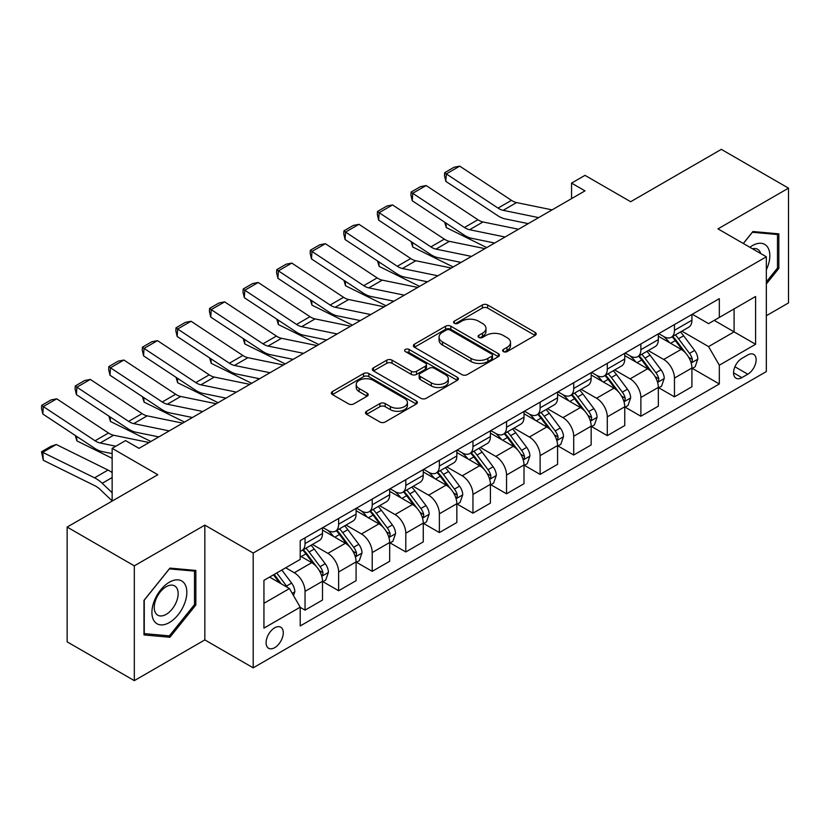 <?xml version="1.0" encoding="UTF-8"?>
<svg xmlns="http://www.w3.org/2000/svg" width="830" height="830" viewBox="0 0 830 830"><rect width="100%" height="100%" fill="white"/><g stroke="black" fill="none" stroke-linecap="round" stroke-linejoin="round"><path stroke-width="1.25" d="M503.395 351.609A2.615 1.504 0 0 0 507.089 351.609L535.101 335.424A3.725 2.158 0 0 0 536.19 333.909A3.725 2.158 0 0 0 535.101 332.384L487.635 304.973A3.725 2.158 0 0 0 482.365 304.973L454.342 321.158A2.615 1.504 0 0 0 453.574 322.216A2.615 1.504 0 0 0 454.342 323.285A2.615 1.504 0 0 0 458.036 323.285L461.656 321.189A11.931 6.889 0 0 1 478.537 321.189L482.489 323.472A11.931 6.889 0 0 1 485.986 328.348A11.931 6.889 0 0 1 482.489 333.224L478.869 335.31A2.615 1.504 0 0 0 478.101 336.378A2.615 1.504 0 0 0 478.869 337.447A2.615 1.504 0 0 0 482.562 337.447L486.183 335.351A11.931 6.889 0 0 1 503.063 335.351L507.016 337.634A11.931 6.889 0 0 1 510.512 342.51A11.931 6.889 0 0 1 507.016 347.376L503.395 349.471A2.615 1.504 0 0 0 502.627 350.54A2.615 1.504 0 0 0 503.395 351.609L503.395 349.471M274.689 647.67A12.16 7.024 120 0 0 282.625 636.952A12.16 7.024 120 0 0 280.768 627.21A12.16 7.024 120 0 0 274.689 627.812A12.16 7.024 120 0 0 266.741 638.529A12.16 7.024 120 0 0 268.609 648.272A12.16 7.024 120 0 0 274.689 647.67M366.59 411.244A3.725 2.158 0 0 0 365.501 412.769A3.725 2.158 0 0 0 366.59 414.295L379.912 421.982A3.725 2.158 0 0 0 385.182 421.982L416.307 404.013A3.725 2.158 0 0 0 417.397 402.498A3.725 2.158 0 0 0 416.307 400.973L368.831 373.562A3.725 2.158 0 0 0 363.561 373.562L332.446 391.532A3.725 2.158 0 0 0 331.346 393.057A3.725 2.158 0 0 0 332.446 394.582L348.527 403.868A3.725 2.158 0 0 0 353.808 403.868L367.119 396.18A3.725 2.158 0 0 0 368.209 394.655A3.725 2.158 0 0 0 367.119 393.13L359.141 388.523A9.981 5.758 0 0 1 356.226 384.456A9.981 5.758 0 0 1 362.378 379.134A9.981 5.758 0 0 1 373.251 380.379L404.501 398.421A9.981 5.758 0 0 1 407.426 402.498A9.981 5.758 0 0 1 401.264 407.821A9.981 5.758 0 0 1 390.391 406.565L385.182 403.556A3.725 2.158 0 0 0 379.912 403.556L366.59 411.244L366.59 414.295M766.339 315.732L788.5 302.929L788.5 188.151L721.332 149.369L630.665 201.721L584.994 175.358L571.559 183.108L584.994 190.869L139.015 448.345L125.579 440.595L112.143 448.345L112.143 501.081M134.315 565.842L134.315 680.631L204.834 639.909L204.834 525.131L134.315 565.842L67.147 527.071L157.814 474.719L112.143 448.345M204.834 525.131L253.192 553.05L766.339 256.792L766.339 371.57L253.192 667.828L253.192 553.05M788.5 188.151L717.981 228.873L766.339 256.792M461.926 374.631A3.725 2.158 0 0 0 467.197 374.631L498.311 356.672A3.725 2.158 0 0 0 499.411 355.147A3.725 2.158 0 0 0 498.311 353.622L450.846 326.221A3.725 2.158 0 0 0 445.575 326.221L414.461 344.18A3.725 2.158 0 0 0 413.361 345.705A3.725 2.158 0 0 0 414.461 347.231L461.926 374.631M406.399 352.169A2.615 1.504 0 0 1 409.055 352.532L409.055 349.43L457.309 377.297A3.725 2.158 0 0 1 458.399 378.822A3.725 2.158 0 0 1 457.309 380.337L426.195 398.307A3.725 2.158 0 0 1 420.914 398.307L373.448 370.906L373.448 367.856A3.725 2.158 0 0 0 372.359 369.381A3.725 2.158 0 0 0 373.448 370.906M373.448 367.856L386.77 360.168A3.725 2.158 0 0 1 392.04 360.168L411.296 371.28A3.725 2.158 0 0 0 416.567 371.28L425.396 366.186A3.725 2.158 0 0 0 426.495 364.661A3.725 2.158 0 0 0 425.396 363.135L405.362 351.567A2.615 1.504 0 0 1 404.594 350.499A2.615 1.504 0 0 1 406.202 349.108A2.615 1.504 0 0 1 409.055 349.43M134.315 680.631L67.147 641.849L67.147 527.071M747.799 354.97L741.885 358.384A11.776 6.796 120 0 0 734.197 368.769A11.776 6.796 120 0 0 736.003 378.2A11.776 6.796 120 0 0 741.885 377.619L747.799 374.206A11.776 6.796 120 0 0 755.497 363.831A11.776 6.796 120 0 0 753.692 354.389A11.776 6.796 120 0 0 747.799 354.97M692.324 314.259L708.571 323.638L719.32 317.433L719.32 298.665L300.211 540.641L300.211 559.41L263.94 580.346L263.94 628.123L300.211 607.187L300.211 625.955L719.32 383.979L719.32 365.21L708.571 346.598L681.855 331.17M719.32 317.433L755.591 296.497L755.591 344.274L719.32 365.21M204.834 639.909L253.192 667.828M571.559 183.108L571.559 198.619M714.215 320.38L734.094 331.865L734.094 308.905L755.591 296.497M708.571 346.598L734.094 331.865L755.591 344.274M263.94 603.306L289.463 588.563L269.584 577.089M300.211 607.332L305.046 610.133L305.046 591.365A15.199 8.777 -120 0 0 294.297 572.752L285.696 567.782M305.046 610.133L322.507 600.049L322.507 581.28A15.199 8.777 -120 0 0 311.758 562.667L300.211 555.996M322.912 581.664L338.63 590.742L338.63 571.974A15.199 8.777 -120 0 0 327.881 553.361L312.454 544.449M338.63 590.742L356.091 580.658L356.091 561.889A15.199 8.777 -120 0 0 345.342 543.277L322.507 530.09M356.495 562.273L372.214 571.351L372.214 552.583A15.199 8.777 -120 0 0 361.465 533.97L346.037 525.058M372.214 571.351L389.675 561.267L389.675 542.498A15.199 8.777 -120 0 0 378.926 523.886L356.091 510.699M390.079 542.893L405.797 551.96L405.797 533.192A15.199 8.777 -120 0 0 395.049 514.579L379.621 505.667M405.797 551.96L423.259 541.876L423.259 523.108A15.199 8.777 -120 0 0 412.51 504.495L389.675 491.319M423.663 523.502L439.371 532.57L439.371 513.801A15.199 8.777 -120 0 0 428.633 495.188L413.195 486.287M439.371 532.57L456.842 522.495L456.842 503.727A15.199 8.777 -120 0 0 446.094 485.114L423.259 471.928M457.237 504.111L472.955 513.189L472.955 494.421A15.199 8.777 -120 0 0 462.217 475.808L446.779 466.896M472.955 513.189L490.416 503.105L490.416 484.336A15.199 8.777 -120 0 0 479.678 465.723L456.842 452.537M490.821 484.72L506.539 493.798L506.539 475.03A15.199 8.777 -120 0 0 495.79 456.417L480.363 447.505M506.539 493.798L524 483.714L524 464.945A15.199 8.777 -120 0 0 513.262 446.333L490.416 433.146M524.404 465.329L540.123 474.407L540.123 455.639A15.199 8.777 -120 0 0 529.374 437.026L513.946 428.114M540.123 474.407L557.584 464.323L557.584 445.554A15.199 8.777 -120 0 0 546.835 426.942L524 413.755M557.988 445.949L573.706 455.016L573.706 436.248A15.199 8.777 -120 0 0 562.958 417.635L547.53 408.733M573.706 455.016L591.168 444.932L591.168 426.163A15.199 8.777 -120 0 0 580.419 407.551L557.584 394.375M591.572 426.558L607.29 435.626L607.29 416.857A15.199 8.777 -120 0 0 596.542 398.244L581.114 389.343M607.29 435.626L624.751 425.551L624.751 406.783A15.199 8.777 -120 0 0 614.003 388.17L591.168 374.984M625.156 407.167L640.874 416.245L640.874 397.477A15.199 8.777 -120 0 0 630.126 378.864L614.698 369.952M640.874 416.245L658.335 406.161L658.335 387.392A15.199 8.777 -120 0 0 647.587 368.779L624.751 355.593M658.74 387.776L674.458 396.854L674.458 378.086A15.199 8.777 -120 0 0 663.71 359.473L648.282 350.561M674.458 396.854L691.919 386.77L691.919 368.001A15.199 8.777 -120 0 0 681.171 349.389L658.335 336.202M658.74 333.65L663.71 336.513A15.199 8.777 -120 0 0 671.304 337.271A15.199 8.777 -120 0 0 674.458 330.309L674.458 324.572M625.156 353.03L630.126 355.904A15.199 8.777 -120 0 0 637.72 356.651A15.199 8.777 -120 0 0 640.874 349.7L640.874 343.962M591.572 372.421L596.542 375.295A15.199 8.777 -120 0 0 604.136 376.042A15.199 8.777 -120 0 0 607.29 369.091L607.29 363.343M557.988 391.812L562.958 394.675A15.199 8.777 -120 0 0 570.563 395.433A15.199 8.777 -120 0 0 573.706 388.471L573.706 382.734M524.404 411.203L529.374 414.066A15.199 8.777 -120 0 0 536.979 414.824A15.199 8.777 -120 0 0 540.123 407.862L540.123 402.125M490.821 430.583L495.79 433.457A15.199 8.777 -120 0 0 503.395 434.215A15.199 8.777 -120 0 0 506.539 427.253L506.539 421.516M457.237 449.974L462.217 452.848A15.199 8.777 -120 0 0 469.811 453.595A15.199 8.777 -120 0 0 472.955 446.644L472.955 440.906M423.663 469.365L428.633 472.239A15.199 8.777 -120 0 0 436.227 472.986A15.199 8.777 -120 0 0 439.371 466.035L439.371 460.287M390.079 488.756L395.049 491.619A15.199 8.777 -120 0 0 402.643 492.377A15.199 8.777 -120 0 0 405.797 485.415L405.797 479.678M356.495 508.147L361.465 511.01A15.199 8.777 -120 0 0 369.06 511.768A15.199 8.777 -120 0 0 372.214 504.806L372.214 499.069M322.912 527.527L327.881 530.401A15.199 8.777 -120 0 0 335.476 531.159A15.199 8.777 -120 0 0 338.63 524.197L338.63 518.46M692.324 368.385L719.32 383.979M671.304 337.271L688.765 327.186A15.199 8.777 -120 0 0 691.919 320.224L691.919 314.487M637.72 356.651L655.181 346.577A15.199 8.777 -120 0 0 658.335 339.615L658.335 333.878M604.136 376.042L621.608 365.957A15.199 8.777 -120 0 0 624.751 359.006L624.751 353.269M570.563 395.433L588.024 385.348A15.199 8.777 -120 0 0 591.168 378.397L591.168 372.649M536.979 414.824L554.44 404.739A15.199 8.777 -120 0 0 557.584 397.778L557.584 392.04M503.395 434.215L520.856 424.13A15.199 8.777 -120 0 0 524 417.168L524 411.431M469.811 453.595L487.272 443.521A15.199 8.777 -120 0 0 490.416 436.559L490.416 430.822M436.227 472.986L453.688 462.901A15.199 8.777 -120 0 0 456.842 455.95L456.842 450.213M402.643 492.377L420.105 482.292A15.199 8.777 -120 0 0 423.259 475.341L423.259 469.593M369.06 511.768L386.521 501.683A15.199 8.777 -120 0 0 389.675 494.721L389.675 488.984M335.476 531.159L352.947 521.074A15.199 8.777 -120 0 0 356.091 514.112L356.091 508.375M300.211 551.162A15.199 8.777 -120 0 0 301.902 550.539L319.363 540.465A15.199 8.777 -120 0 0 322.507 533.503L322.507 527.766M301.902 550.539A15.199 8.777 -120 0 0 305.046 543.588L305.046 537.85M289.463 588.563L300.211 607.187M766.339 283.953L778.831 268.412L778.831 233.842L752.903 231.529L743.296 243.481M143.984 634.94L169.911 637.253L195.839 604.997L195.839 570.428L169.911 568.114L143.984 600.37L143.984 634.94M777.482 267.634L778.831 268.412M194.49 604.219L195.839 604.997M167.172 635.666L169.911 637.253M504.433 351.972L507.016 350.478A11.931 6.889 0 0 0 510.512 345.612L510.512 342.51M485.986 328.348L485.986 331.45A11.931 6.889 0 0 1 482.489 336.326L479.906 337.81M535.049 335.455L487.635 308.075A3.725 2.158 0 0 0 482.365 308.075L455.39 323.659M498.27 356.693L450.846 329.323A3.725 2.158 0 0 0 445.575 329.323L414.502 347.251L414.461 344.18M491.723 356.205A2.615 1.504 0 0 0 492.491 355.147A2.615 1.504 0 0 0 491.723 354.078L450.057 330.018A2.615 1.504 0 0 0 446.364 330.018L442.546 332.228A11.931 6.889 0 0 0 439.049 337.105A11.931 6.889 0 0 0 442.546 341.97L471.025 358.415A11.931 6.889 0 0 0 487.895 358.415L491.723 356.205L491.723 359.307A2.615 1.504 0 0 0 492.491 358.249L492.491 355.147M439.049 337.105L439.049 340.207A11.931 6.889 0 0 0 442.546 345.073L442.546 341.97M491.723 359.307L487.895 361.517A11.931 6.889 0 0 1 471.025 361.517L442.546 345.073M373.5 370.927L386.77 363.27L386.77 360.168M426.495 364.661L426.495 367.763A3.725 2.158 0 0 1 425.396 369.288L416.567 374.382A3.725 2.158 0 0 1 411.296 374.382L392.04 363.27A3.725 2.158 0 0 0 386.77 363.27M409.055 352.532L457.257 380.368M431.268 382.817A9.981 5.758 0 0 0 442.141 384.062A9.981 5.758 0 0 0 448.293 378.739A9.981 5.758 0 0 0 445.378 374.672L434.37 368.313A3.725 2.158 0 0 0 429.089 368.313L420.26 373.417A3.725 2.158 0 0 0 419.171 374.932A3.725 2.158 0 0 0 420.26 376.457L431.268 382.817L431.268 385.919A9.981 5.758 0 0 0 442.141 387.164A9.981 5.758 0 0 0 448.293 381.842L448.293 378.739M419.171 374.932L419.171 378.034A3.725 2.158 0 0 0 420.26 379.559L420.26 376.457M431.268 385.919L420.26 379.559M407.426 402.498L407.426 405.6A9.981 5.758 0 0 1 401.264 410.923A9.981 5.758 0 0 1 390.391 409.667L385.182 406.659A3.725 2.158 0 0 0 379.912 406.659L366.642 414.326M356.226 384.456L356.226 387.558A9.981 5.758 0 0 0 359.141 391.625L359.141 388.523M367.068 396.201L359.141 391.625M416.255 404.044L368.831 376.664A3.725 2.158 0 0 0 363.561 376.664L332.488 394.603M691.919 368.624L695.135 366.756L697.823 359.006A10.064 5.81 -120 0 0 694.617 350.436L683.64 335.776A29.071 16.776 -120 0 0 680.465 331.979M669.551 342.676A29.071 16.776 -120 0 0 663.595 336.451M492.252 242.526L494.006 243.398M446.021 223.083L446.301 227.607L444.673 222.191M486.743 247.589L446.301 227.607M690.996 362.451L692.168 361.195L692.386 359.432A10.064 5.81 -120 0 0 689.512 353.383L678.535 338.723A29.071 16.776 -120 0 0 675.361 334.926M672.653 336.492A24.122 13.934 60 0 1 676.616 340.995L685.902 353.393M672.134 336.783A29.071 16.776 60 0 1 675.309 340.591L682.602 350.333M538.649 217.616L503.136 210.332A18.997 10.966 60 0 1 498.052 208.102L446.301 173.906L445.814 181.355L497.564 215.561A28.5 16.455 -120 0 0 505.2 218.902L528.233 223.633M552.085 209.866L516.571 202.582A18.997 10.966 60 0 1 511.477 200.352L459.727 166.145L446.301 173.906L444.683 172.671L454.093 167.245L459.727 166.145M445.814 181.355L444.496 175.659L444.683 172.671M658.335 388.015L661.562 386.147L664.239 378.397A10.064 5.81 -120 0 0 661.033 369.817L650.056 355.167A29.071 16.776 -120 0 0 646.881 351.37M635.967 362.067A29.071 16.776 -120 0 0 630.012 355.842M458.668 261.917L460.422 262.788M412.437 242.474L412.718 246.998L411.099 241.582M453.159 266.97L412.718 246.998M657.412 381.842L658.584 380.576L658.812 378.822A10.064 5.81 -120 0 0 655.928 372.763L644.952 358.114A29.071 16.776 -120 0 0 641.777 354.317M639.069 355.873A24.122 13.934 60 0 1 643.032 360.376L652.318 372.784M638.55 356.174A29.071 16.776 60 0 1 641.725 359.971L649.019 369.713M624.751 407.395L627.978 405.538L630.665 397.778A10.064 5.81 -120 0 0 627.449 389.208L616.472 374.558A29.071 16.776 -120 0 0 613.297 370.761M602.383 381.458A29.071 16.776 -120 0 0 596.428 375.233M425.085 281.308L426.838 282.169M378.864 261.855L379.134 266.389L377.515 260.962M419.586 286.36L379.134 266.389M623.838 401.232L625 399.967L625.229 398.213A10.064 5.81 -120 0 0 622.344 392.154L611.368 377.505A29.071 16.776 -120 0 0 608.193 373.708M605.485 375.264A24.122 13.934 60 0 1 609.448 379.767L618.744 392.165M604.966 375.565A29.071 16.776 60 0 1 608.141 379.362L615.435 389.104M591.168 426.786L594.394 424.929L597.081 417.168A10.064 5.81 -120 0 0 593.865 408.599L582.888 393.949A29.071 16.776 -120 0 0 579.714 390.142M568.799 400.849A29.071 16.776 -120 0 0 562.844 394.613M391.501 300.688L393.254 301.56M345.28 281.245L345.55 285.779L343.931 280.353M386.002 305.751L345.55 285.779M590.255 420.623L591.427 419.358L591.645 417.604A10.064 5.81 -120 0 0 588.761 411.545L577.784 396.896A29.071 16.776 -120 0 0 574.609 393.088M571.912 394.655A24.122 13.934 60 0 1 575.864 399.157L585.16 411.556M571.393 394.956A29.071 16.776 60 0 1 574.557 398.753L581.861 408.495M505.065 237.007L469.562 229.723A18.997 10.966 60 0 1 464.468 227.493L412.718 193.297L412.23 200.746L463.98 234.952A28.5 16.455 -120 0 0 471.616 238.293L494.659 243.024M518.501 229.256L482.987 221.973A18.997 10.966 60 0 1 477.904 219.732L426.153 185.536L412.718 193.297L411.099 192.062L420.509 186.636L426.153 185.536M412.23 200.746L410.912 195.05L411.099 192.062M471.482 256.397L435.978 249.114A18.997 10.966 60 0 1 430.884 246.884L379.134 212.677L378.646 220.137L430.397 254.333A28.5 16.455 -120 0 0 438.033 257.684L461.075 262.404M484.917 248.637L449.404 241.354A18.997 10.966 60 0 1 444.32 239.123L392.569 204.927L379.134 212.677L377.515 211.453L386.925 206.027L392.569 204.927M378.646 220.137L377.328 214.431L377.515 211.453M437.908 275.788L402.394 268.505A18.997 10.966 60 0 1 397.3 266.274L345.55 232.068L345.062 239.528L396.813 273.724A28.5 16.455 -120 0 0 404.449 277.075L427.492 281.795M451.333 268.028L415.82 260.745A18.997 10.966 60 0 1 410.736 258.514L358.985 224.318L345.55 232.068L343.942 230.844L353.341 225.418L358.985 224.318M345.062 239.528L343.745 233.821L343.942 230.844M557.584 446.177L560.81 444.32L563.497 436.559A10.064 5.81 -120 0 0 560.281 427.99L549.304 413.33A29.071 16.776 -120 0 0 546.13 409.532M535.215 420.229A29.071 16.776 -120 0 0 529.27 414.004M357.917 320.079L359.681 320.951M311.696 300.636L311.966 305.17L310.347 299.744M352.418 325.142L311.966 305.17M556.671 440.014L557.843 438.748L558.061 436.985A10.064 5.81 -120 0 0 555.177 430.936L544.2 416.276A29.071 16.776 -120 0 0 541.025 412.479M538.328 414.046A24.122 13.934 60 0 1 542.28 418.548L551.577 430.946M537.809 414.346A29.071 16.776 60 0 1 540.973 418.144L548.277 427.886M404.324 295.169L368.811 287.886A18.997 10.966 60 0 1 363.716 285.655L311.966 251.459L311.489 258.919L363.239 293.115A28.5 16.455 -120 0 0 370.865 296.466L393.908 301.186M417.749 287.419L382.246 280.135A18.997 10.966 60 0 1 377.152 277.905L325.401 243.698L311.966 251.459L310.358 250.235L319.757 244.798L325.401 243.698M311.489 258.919L310.161 253.212L310.358 250.235M766.339 269.812A24.693 14.255 120 0 0 767.491 246.967A24.693 14.255 120 0 0 749.864 247.278M760.685 253.524A16.911 9.763 120 0 0 759.543 251.065A16.911 9.763 120 0 0 757.634 249.311A16.911 9.763 120 0 0 752.468 248.782M752.312 232.265L777.482 234.537L777.482 268.028L766.339 281.899M775.822 233.572L777.482 234.537M743.348 243.512L752.364 232.296M169.372 582.203A24.693 14.255 120 0 0 151.911 612.457A24.693 14.255 120 0 0 169.372 622.542A24.693 14.255 120 0 0 186.833 592.288A24.693 14.255 120 0 0 169.372 582.203M166.187 586.727A16.911 9.763 120 0 0 155.148 601.636A16.911 9.763 120 0 0 157.742 615.175A16.911 9.763 120 0 0 166.187 614.345A16.911 9.763 120 0 0 177.236 599.447A16.911 9.763 120 0 0 174.642 585.897A16.911 9.763 120 0 0 166.187 586.727M194.49 604.614L169.372 635.863L144.254 633.622L144.254 600.132L169.372 568.882L194.49 571.123L194.49 604.614M192.83 570.158L194.49 571.123M524 465.568L527.226 463.7L529.913 455.95A10.064 5.81 -120 0 0 526.697 447.37L515.721 432.721A29.071 16.776 -120 0 0 512.556 428.923M501.631 439.62A29.071 16.776 -120 0 0 495.686 433.395M324.333 339.47L326.097 340.342M278.112 320.027L278.382 324.551L276.764 319.135M318.834 344.533L278.382 324.551M523.087 459.395L524.259 458.139L524.477 456.376A10.064 5.81 -120 0 0 521.593 450.327L510.616 435.667A29.071 16.776 -120 0 0 507.452 431.87M504.744 433.436A24.122 13.934 60 0 1 508.707 437.939L517.993 450.337M504.225 433.727A29.071 16.776 60 0 1 507.389 437.535L514.693 447.277M490.416 484.959L493.643 483.091L496.33 475.341A10.064 5.81 -120 0 0 493.113 466.761L482.137 452.111A29.071 16.776 -120 0 0 478.972 448.314M468.047 459.011A29.071 16.776 -120 0 0 462.103 452.786M290.749 358.861L292.513 359.722M244.528 339.418L244.798 343.942L243.18 338.526M285.25 363.913L244.798 343.942M489.503 478.786L490.675 477.52L490.893 475.766A10.064 5.81 -120 0 0 488.009 469.707L477.032 455.058A29.071 16.776 -120 0 0 473.868 451.261M471.16 452.817A24.122 13.934 60 0 1 475.123 457.32L484.409 469.728M470.641 453.118A29.071 16.776 60 0 1 473.816 456.915L481.11 466.657M456.842 504.339L460.059 502.482L462.746 494.721A10.064 5.81 -120 0 0 459.54 486.152L448.553 471.502A29.071 16.776 -120 0 0 445.388 467.705M434.464 478.402A29.071 16.776 -120 0 0 428.519 472.166M257.175 378.252L258.929 379.113M210.945 358.799L211.225 363.333L209.596 357.906M251.666 383.304L211.225 363.333M455.919 498.176L457.091 496.911L457.309 495.157A10.064 5.81 -120 0 0 454.435 489.098L443.448 474.449A29.071 16.776 -120 0 0 440.284 470.651M437.576 472.208A24.122 13.934 60 0 1 441.539 476.711L450.825 489.109M437.057 472.509A29.071 16.776 60 0 1 440.232 476.306L447.526 486.048M423.259 523.73L426.475 521.873L429.162 514.112A10.064 5.81 -120 0 0 425.956 505.543L414.979 490.883A29.071 16.776 -120 0 0 411.805 487.086M400.89 497.793A29.071 16.776 -120 0 0 394.935 491.557M223.592 397.632L225.345 398.504M177.361 378.19L177.641 382.723L176.012 377.297M218.083 402.695L177.641 382.723M422.335 517.567L423.508 516.302L423.725 514.548A10.064 5.81 -120 0 0 420.852 508.489L409.875 493.84A29.071 16.776 -120 0 0 406.7 490.032M403.992 491.599A24.122 13.934 60 0 1 407.955 496.101L417.241 508.5M403.473 491.9A29.071 16.776 60 0 1 406.648 495.697L413.942 505.439M389.675 543.121L392.901 541.264L395.578 533.503A10.064 5.81 -120 0 0 392.372 524.933L381.395 510.274A29.071 16.776 -120 0 0 378.221 506.476M367.306 517.173A29.071 16.776 -120 0 0 361.351 510.948M190.008 417.023L191.761 417.895M143.777 397.58L144.057 402.114L142.438 396.688M184.499 422.086L144.057 402.114M388.751 536.958L389.924 535.692L390.152 533.929A10.064 5.81 -120 0 0 387.268 527.88L376.291 513.22A29.071 16.776 -120 0 0 373.116 509.423M370.408 510.99A24.122 13.934 60 0 1 374.372 515.492L383.657 527.89M369.889 511.29A29.071 16.776 60 0 1 373.064 515.088L380.358 524.83M370.74 314.56L335.227 307.276A18.997 10.966 60 0 1 330.132 305.046L278.382 270.85L277.905 278.299L329.655 312.505A28.5 16.455 -120 0 0 337.291 315.846L360.324 320.577M384.176 306.81L348.662 299.526A18.997 10.966 60 0 1 343.568 297.296L291.818 263.089L278.382 270.85L276.774 269.615L286.174 264.189L291.818 263.089M277.905 278.299L276.577 272.603L276.774 269.615M337.156 333.951L301.643 326.667A18.997 10.966 60 0 1 296.549 324.437L244.798 290.241L244.321 297.69L296.071 331.896A28.5 16.455 -120 0 0 303.707 335.237L326.74 339.968M350.592 326.2L315.078 318.907A18.997 10.966 60 0 1 309.984 316.676L258.234 282.48L244.798 290.241L243.19 289.006L252.59 283.58L258.234 282.48M244.321 297.69L242.993 291.994L243.19 289.006M303.573 353.341L268.059 346.058A18.997 10.966 60 0 1 262.975 343.827L211.225 309.621L210.737 317.081L262.488 351.277A28.5 16.455 -120 0 0 270.124 354.628L293.156 359.349M317.008 345.581L281.495 338.298A18.997 10.966 60 0 1 276.4 336.067L224.65 301.871L211.225 309.621L209.606 308.397L219.006 302.971L224.65 301.871M210.737 317.081L209.409 311.375L209.606 308.397M269.989 372.732L234.475 365.449A18.997 10.966 60 0 1 229.391 363.218L177.641 329.012L177.153 336.472L228.904 370.668A28.5 16.455 -120 0 0 236.54 374.019L259.572 378.739M283.424 364.972L247.911 357.689A18.997 10.966 60 0 1 242.817 355.458L191.066 321.262L177.641 329.012L176.022 327.788L185.432 322.351L191.066 321.262M177.153 336.472L175.835 330.765L176.022 327.788M236.405 392.113L200.891 384.83A18.997 10.966 60 0 1 195.807 382.599L144.057 348.403L143.569 355.863L195.32 390.059A28.5 16.455 -120 0 0 202.956 393.41L225.999 398.13M249.84 384.363L214.327 377.079A18.997 10.966 60 0 1 209.243 374.849L157.493 340.642L144.057 348.403L142.438 347.179L151.849 341.742L157.493 340.642M143.569 355.863L142.252 350.156L142.438 347.179M356.091 562.512L359.317 560.644L362.005 552.894A10.064 5.81 -120 0 0 358.788 544.314L347.812 529.664A29.071 16.776 -120 0 0 344.637 525.867M333.722 536.564A29.071 16.776 -120 0 0 327.767 530.339M156.424 436.414L158.177 437.286M110.203 416.971L110.473 421.495L108.855 416.079M150.925 441.477L110.473 421.495M355.178 556.339L356.34 555.083L356.568 553.32A10.064 5.81 -120 0 0 353.684 547.271L342.707 532.611A29.071 16.776 -120 0 0 339.532 528.814M336.824 530.38A24.122 13.934 60 0 1 340.788 534.883L350.084 547.281M336.306 530.671A29.071 16.776 60 0 1 339.48 534.479L346.774 544.221M202.821 411.504L167.318 404.22A18.997 10.966 60 0 1 162.224 401.99L110.473 367.794L109.985 375.243L161.736 409.449A28.5 16.455 -120 0 0 169.372 412.79L192.415 417.521M216.257 403.754L180.743 396.47A18.997 10.966 60 0 1 175.659 394.24L123.909 360.033L110.473 367.794L108.855 366.559L118.265 361.133L123.909 360.033M109.985 375.243L108.668 369.547L108.855 366.559M322.507 581.903L325.733 580.035L328.421 572.285A10.064 5.81 -120 0 0 325.204 563.705L314.228 549.055A29.071 16.776 -120 0 0 311.053 545.258M76.619 436.362L76.889 440.886L75.271 435.47M112.143 458.295L76.889 440.886M321.594 575.73L322.766 574.464L322.984 572.71A10.064 5.81 -120 0 0 320.1 566.651L309.123 552.002A29.071 16.776 -120 0 0 305.948 548.205M303.251 549.761A24.122 13.934 60 0 1 307.204 554.264L316.5 566.672M302.732 550.062A29.071 16.776 60 0 1 305.897 553.859L313.201 563.601M169.247 430.895L133.734 423.611A18.997 10.966 60 0 1 128.64 421.381L76.889 387.185L76.402 394.634L128.152 428.84A28.5 16.455 -120 0 0 135.788 432.181L158.831 436.912M182.673 423.144L147.159 415.851A18.997 10.966 60 0 1 142.075 413.62L90.325 379.424L76.889 387.185L75.281 385.95L84.681 380.524L90.325 379.424M76.402 394.634L75.084 388.938L75.281 385.95M293.488 595.546L294.837 591.666A10.064 5.81 -120 0 0 291.62 583.096L281.827 570.023M56.253 444.507L42.828 452.257L43.305 460.276L41.5 451.779L50.9 446.353L56.253 444.507L108.004 470.06A28.5 16.455 60 0 1 112.143 472.602M41.5 451.779L94.579 477.821A28.5 16.455 60 0 1 102.204 483.288L112.143 492.719M112.143 500.874L100.15 489.482A18.997 10.966 -120 0 0 95.056 485.83L43.305 460.276M287.429 587.391A10.064 5.81 -120 0 0 286.516 586.042L276.722 572.97M274.201 574.422L281.235 583.822M273.495 574.827L279.471 582.795M115.837 446.218L100.15 443.002A18.997 10.966 60 0 1 95.056 440.772L43.305 406.565L42.828 414.025L94.579 448.221A28.5 16.455 -120 0 0 102.204 451.572L112.143 453.605M149.089 442.525L113.586 435.242A18.997 10.966 60 0 1 108.491 433.011L56.741 398.815L43.305 406.565L41.697 405.341L51.097 399.915L56.741 398.815M42.828 414.025L41.5 408.319L41.697 405.341M294.297 572.752L311.758 562.667M327.881 553.361L345.342 543.277M361.465 533.97L378.926 523.886M395.049 514.579L412.51 504.495M428.633 495.188L446.094 485.114M462.217 475.808L479.678 465.723M495.79 456.417L513.262 446.333M529.374 437.026L546.835 426.942M562.958 417.635L580.419 407.551M596.542 398.244L614.003 388.17M630.126 378.864L647.587 368.779M663.71 359.473L681.171 349.389M674.458 330.309L691.919 320.224M674.458 378.086L691.919 368.001M640.874 397.477L658.335 387.392M640.874 349.7L658.335 339.615M607.29 416.857L624.751 406.783M607.29 369.091L624.751 359.006M573.706 436.248L591.168 426.163M573.706 388.471L591.168 378.397M540.123 455.639L557.584 445.554M540.123 407.862L557.584 397.778M506.539 475.03L524 464.945M506.539 427.253L524 417.168M472.955 494.421L490.416 484.336M472.955 446.644L490.416 436.559M439.371 513.801L456.842 503.727M439.371 466.035L456.842 455.95M405.797 533.192L423.259 523.108M405.797 485.415L423.259 475.341M372.214 552.583L389.675 542.498M372.214 504.806L389.675 494.721M338.63 571.974L356.091 561.889M338.63 524.197L356.091 514.112M305.046 591.365L322.507 581.28M305.046 543.588L322.507 533.503M734.913 366.767L747.799 374.206M733.554 372.815L741.885 377.619M507.016 350.478L507.016 347.376M478.869 337.447L478.869 335.31M482.489 336.326L482.489 333.224M454.342 323.285L454.342 321.158M482.365 308.075L482.365 304.973M487.635 308.075L487.635 304.973M535.101 335.424L535.101 332.384M445.575 329.323L445.575 326.221M450.846 329.323L450.846 326.221M498.311 356.672L498.311 353.622M471.025 361.517L471.025 358.415M487.895 361.517L487.895 358.415M392.04 363.27L392.04 360.168M411.296 374.382L411.296 371.28M416.567 374.382L416.567 371.28M425.396 369.288L425.396 366.186M457.309 380.337L457.309 377.297M379.912 406.659L379.912 403.556M385.182 406.659L385.182 403.556M390.391 409.667L390.391 406.565M367.119 396.18L367.119 393.13M332.446 394.582L332.446 391.532M363.561 376.664L363.561 373.562M368.831 376.664L368.831 373.562M416.307 404.013L416.307 400.973M691.162 363.011L697.76 359.203M678.535 338.723L683.64 335.776M670.619 343.298L675.309 340.591M689.512 353.383L694.617 350.436M688.713 357.315L692.386 359.432M503.136 210.332L516.571 202.582M498.052 208.102L511.477 200.352M657.578 382.391L664.176 378.584M644.952 358.114L650.056 355.167M637.035 362.679L641.725 359.971M655.928 372.763L661.033 369.817M655.129 376.696L658.812 378.822M624.004 401.782L630.592 397.975M611.368 377.505L616.472 374.558M603.452 382.07L608.141 379.362M622.344 392.154L627.449 389.208M621.546 396.086L625.229 398.213M590.421 421.173L597.009 417.365M577.784 396.896L582.888 393.949M569.868 401.461L574.557 398.753M588.761 411.545L593.865 408.599M587.962 415.477L591.645 417.604M469.562 229.723L482.987 221.973M464.468 227.493L477.904 219.732M435.978 249.114L449.404 241.354M430.884 246.884L444.32 239.123M402.394 268.505L415.82 260.745M397.3 266.274L410.736 258.514M556.837 440.564L563.425 436.756M544.2 416.276L549.304 413.33M536.284 420.852L540.973 418.144M555.177 430.936L560.281 427.99M554.378 434.868L558.061 436.985M368.811 287.886L382.246 280.135M363.716 285.655L377.152 277.905M523.253 459.955L529.851 456.147M510.616 435.667L515.721 432.721M502.7 440.242L507.389 437.535M521.593 450.327L526.697 447.37M520.794 454.249L524.477 456.376M489.669 479.335L496.267 475.528M477.032 455.058L482.137 452.111M469.116 459.623L473.816 456.915M488.009 469.707L493.113 466.761M487.21 473.639L490.893 475.766M456.085 498.726L462.684 494.919M443.448 474.449L448.553 471.502M435.532 479.014L440.232 476.306M454.435 489.098L459.54 486.152M453.637 493.03L457.309 495.157M422.501 518.117L429.1 514.31M409.875 493.84L414.979 490.883M401.959 498.405L406.648 495.697M420.852 508.489L425.956 505.543M420.053 512.421L423.725 514.548M388.917 537.508L395.516 533.7M376.291 513.22L381.395 510.274M368.375 517.796L373.064 515.088M387.268 527.88L392.372 524.933M386.469 531.812L390.152 533.929M335.227 307.276L348.662 299.526M330.132 305.046L343.568 297.296M301.643 326.667L315.078 318.907M296.549 324.437L309.984 316.676M268.059 346.058L281.495 338.298M262.975 343.827L276.4 336.067M234.475 365.449L247.911 357.689M229.391 363.218L242.817 355.458M200.891 384.83L214.327 377.079M195.807 382.599L209.243 374.849M355.344 556.899L361.932 553.091M342.707 532.611L347.812 529.664M334.791 537.186L339.48 534.479M353.684 547.271L358.788 544.314M352.885 551.193L356.568 553.32M167.318 404.22L180.743 396.47M162.224 401.99L175.659 394.24M321.76 576.279L328.348 572.472M309.123 552.002L314.228 549.055M301.207 556.567L305.897 553.859M320.1 566.651L325.204 563.705M319.301 570.584L322.984 572.71M133.734 423.611L147.159 415.851M128.64 421.381L142.075 413.62M292.212 593.336L294.764 591.863M286.516 586.042L291.62 583.096M108.004 470.06L94.579 477.821M112.143 477.551L102.204 483.288M100.15 443.002L113.586 435.242M95.056 440.772L108.491 433.011"/></g></svg>
